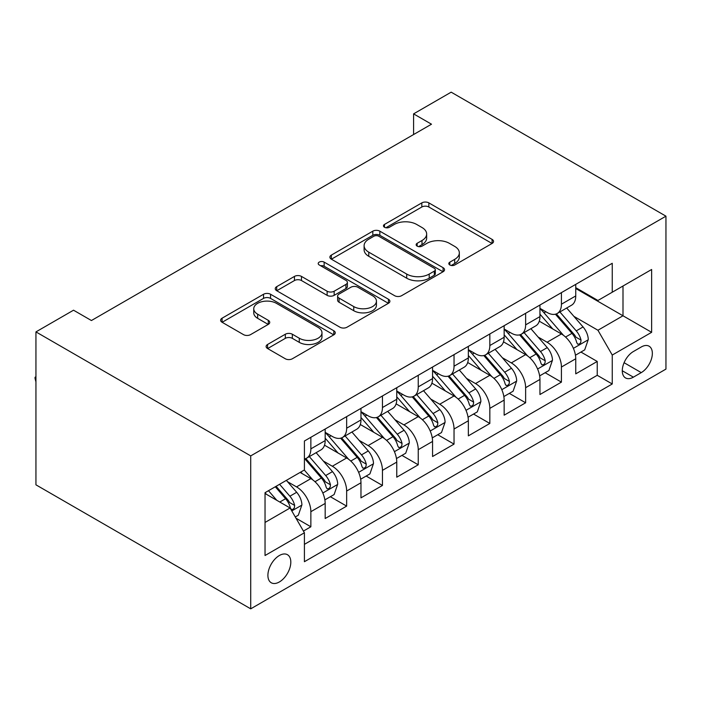 <?xml version="1.0" encoding="UTF-8"?>
<svg xmlns="http://www.w3.org/2000/svg" width="701" height="701" viewBox="0 0 701 701"><rect width="100%" height="100%" fill="white"/><g stroke="black" fill="none" stroke-linecap="round" stroke-linejoin="round"><path stroke-width="1.05" d="M449.84 264.996A3.479 2.007 0 0 0 454.765 264.996L492.093 243.449A4.968 2.865 0 0 0 493.548 241.416A4.968 2.865 0 0 0 492.093 239.391L428.854 202.878A4.968 2.865 0 0 0 421.827 202.878L384.49 224.425A3.479 2.007 0 0 0 383.473 225.845A3.479 2.007 0 0 0 384.49 227.264A3.479 2.007 0 0 0 389.414 227.264L394.242 224.478A15.904 9.183 0 0 1 416.727 224.478L422.002 227.518A15.904 9.183 0 0 1 426.655 234.011A15.904 9.183 0 0 1 422.002 240.504L417.165 243.291A3.479 2.007 0 0 0 416.149 244.71A3.479 2.007 0 0 0 417.165 246.13A3.479 2.007 0 0 0 422.09 246.13L426.918 243.343A15.904 9.183 0 0 1 449.402 243.343L454.677 246.384A15.904 9.183 0 0 1 459.33 252.877A15.904 9.183 0 0 1 454.677 259.37L449.84 262.156A3.479 2.007 0 0 0 448.824 263.576A3.479 2.007 0 0 0 449.84 264.996L449.84 262.156M279.357 581.961A16.202 9.35 120 0 0 289.942 567.687A16.202 9.35 120 0 0 287.454 554.71A16.202 9.35 120 0 0 279.357 555.516A16.202 9.35 120 0 0 268.772 569.79A16.202 9.35 120 0 0 271.261 582.768A16.202 9.35 120 0 0 279.357 581.961M267.58 344.471A4.968 2.865 0 0 0 266.117 346.496A4.968 2.865 0 0 0 267.58 348.528L285.325 358.772A4.968 2.865 0 0 0 292.343 358.772L333.807 334.833A4.968 2.865 0 0 0 335.262 332.8A4.968 2.865 0 0 0 333.807 330.776L270.56 294.262A4.968 2.865 0 0 0 263.532 294.262L222.077 318.201A4.968 2.865 0 0 0 220.622 320.226A4.968 2.865 0 0 0 222.077 322.258L243.51 334.631A4.968 2.865 0 0 0 250.537 334.631L268.281 324.388A4.968 2.865 0 0 0 269.736 322.355A4.968 2.865 0 0 0 268.281 320.331L257.653 314.188A13.293 7.676 0 0 1 253.762 308.764A13.293 7.676 0 0 1 261.964 301.675A13.293 7.676 0 0 1 276.448 303.34L318.088 327.376A13.293 7.676 0 0 1 321.978 332.8A13.293 7.676 0 0 1 313.776 339.897A13.293 7.676 0 0 1 299.283 338.233L292.343 334.228A4.968 2.865 0 0 0 285.325 334.228L267.58 344.471L267.58 348.528M665.95 216.171L451.172 92.164L413.59 113.869L431.492 124.2L91.428 320.532L73.526 310.201L35.944 331.897L250.721 455.895L665.95 216.171L665.95 369.103L250.721 608.836L250.721 455.895M394.593 295.682A4.968 2.865 0 0 0 401.62 295.682L443.085 271.743A4.968 2.865 0 0 0 444.539 269.719A4.968 2.865 0 0 0 443.085 267.686L379.837 231.172A4.968 2.865 0 0 0 372.809 231.172L331.345 255.111A4.968 2.865 0 0 0 329.891 257.136A4.968 2.865 0 0 0 331.345 259.168L394.593 295.682M320.62 265.749A3.479 2.007 0 0 1 324.142 266.24L324.142 262.113L388.442 299.231A4.968 2.865 0 0 1 389.896 301.264A4.968 2.865 0 0 1 388.442 303.288L346.986 327.227A4.968 2.865 0 0 1 339.959 327.227L276.711 290.713L276.711 286.656A4.968 2.865 0 0 0 275.256 288.681A4.968 2.865 0 0 0 276.711 290.713M276.711 286.656L294.455 276.413A4.968 2.865 0 0 1 301.483 276.413L327.13 291.222A4.968 2.865 0 0 0 334.158 291.222L345.926 284.422A4.968 2.865 0 0 0 347.389 282.398A4.968 2.865 0 0 0 345.926 280.365L319.227 264.952A3.479 2.007 0 0 1 318.21 263.532A3.479 2.007 0 0 1 320.357 261.675A3.479 2.007 0 0 1 324.142 262.113M303.428 531.078L310.858 526.784L295.997 518.205M287.55 481.71L296.541 486.897A20.25 11.689 60 0 1 310.858 511.695L325.176 503.432L325.176 518.521L346.653 506.122L330.364 496.72M323.345 461.048L332.335 466.235A20.25 11.689 60 0 1 346.653 491.033L360.971 482.77L360.971 497.85L382.448 485.451L366.159 476.049M359.14 440.377L368.13 445.564A20.25 11.689 60 0 1 382.448 470.362L396.766 462.099L396.766 477.188L418.243 464.789L401.953 455.387M394.935 419.715L403.925 424.902A20.25 11.689 60 0 1 418.243 449.7L432.561 441.437L432.561 456.517L454.038 444.119L437.748 434.716M430.729 399.044L439.72 404.232A20.25 11.689 60 0 1 454.038 429.03L468.356 420.766L468.356 435.856L489.833 423.457L473.552 414.054M466.533 378.374L475.515 383.57A20.25 11.689 60 0 1 489.833 408.368L504.15 400.096L504.15 415.185L525.627 402.786L509.347 393.384M502.328 357.712L511.309 362.899A20.25 11.689 60 0 1 525.627 387.697L539.945 379.434L539.945 394.523L561.422 382.124L561.422 367.035A20.25 11.689 -120 0 0 547.104 342.237L538.123 337.041M545.141 372.713L561.422 382.124M325.176 503.432A20.25 11.689 -120 0 0 310.858 478.634L300.116 472.43M360.971 482.77A20.25 11.689 -120 0 0 346.653 457.963L324.519 445.188M396.766 462.099A20.25 11.689 -120 0 0 382.448 437.301L360.314 424.517M432.561 441.437A20.25 11.689 -120 0 0 418.243 416.631L396.109 403.855M468.356 420.766A20.25 11.689 -120 0 0 454.038 395.969L431.904 383.184M504.15 400.096A20.25 11.689 -120 0 0 489.833 375.298L467.698 362.522M539.945 379.434A20.25 11.689 -120 0 0 525.627 354.636L503.493 341.851M641.249 346.986L633.38 351.534A15.694 9.06 120 0 0 623.128 365.361A15.694 9.06 120 0 0 625.529 377.935A15.694 9.06 120 0 0 633.38 377.164L641.249 372.617A15.694 9.06 120 0 0 651.501 358.789A15.694 9.06 120 0 0 649.1 346.206A15.694 9.06 120 0 0 641.249 346.986M265.039 522.447L290.091 507.98L304.409 532.778L304.409 561.711L612.253 383.982L612.253 355.048L597.935 330.25L573.917 316.379M304.409 532.778L265.039 555.516L265.039 492.689L304.409 469.95L304.409 441.017L612.253 263.287L612.253 292.221L651.632 269.491L651.632 332.318L612.253 355.048M325.176 432.342L332.335 436.469A20.25 11.689 60 0 0 342.456 437.477L356.774 429.205A20.25 11.689 -120 0 0 360.971 419.943L360.971 408.368M360.971 411.671L368.13 415.807A20.25 11.689 60 0 0 378.251 416.806L392.569 408.543A20.25 11.689 -120 0 0 396.766 399.272L396.766 387.697M396.766 391.009L403.925 395.136A20.25 11.689 60 0 0 414.046 396.144L428.364 387.872A20.25 11.689 -120 0 0 432.561 378.61L432.561 367.035M432.561 370.338L439.72 374.474A20.25 11.689 60 0 0 449.849 375.473L464.167 367.21A20.25 11.689 -120 0 0 468.356 357.939L468.356 346.364M468.356 349.676L475.515 353.803A20.25 11.689 60 0 0 485.644 354.811L499.962 346.539A20.25 11.689 -120 0 0 504.15 337.269L504.15 325.702M504.15 329.006L511.309 333.141A20.25 11.689 60 0 0 521.439 334.14L535.757 325.877A20.25 11.689 -120 0 0 539.945 316.607L539.945 305.031M304.409 544.353L597.226 375.298L597.226 361.453L575.749 373.852L575.749 358.763A20.25 11.689 -120 0 0 561.422 333.965L539.288 321.189M539.945 308.344L547.104 312.471A20.25 11.689 -120 0 0 557.234 313.478A20.25 11.689 -120 0 0 561.422 304.208L561.422 292.632M557.234 313.478L571.552 305.207A20.25 11.689 -120 0 0 575.749 295.936L575.749 284.369M310.858 437.301L310.858 448.868A20.25 11.689 60 0 1 306.661 458.139A20.25 11.689 60 0 1 304.409 458.962M306.661 458.139L320.979 449.876A20.25 11.689 -120 0 0 325.176 440.605L325.176 429.03M346.653 416.631L346.653 428.206A20.25 11.689 60 0 1 342.456 437.477M382.448 395.969L382.448 407.535A20.25 11.689 60 0 1 378.251 416.806M418.243 375.298L418.243 386.873A20.25 11.689 60 0 1 414.046 396.144M454.038 354.636L454.038 366.202A20.25 11.689 60 0 1 449.849 375.473M489.833 333.965L489.833 345.54A20.25 11.689 60 0 1 485.644 354.811M525.627 313.303L525.627 324.87A20.25 11.689 60 0 1 521.439 334.14M525.627 387.697L525.627 402.786M489.833 408.368L489.833 423.457M454.038 429.03L454.038 444.119M418.243 449.7L418.243 464.789M382.448 470.362L382.448 485.451M346.653 491.033L346.653 506.122M310.858 511.695L310.858 526.784M290.091 507.98L265.039 493.513M597.935 330.25L622.996 315.783L622.996 286.017L651.632 269.491M575.749 288.497L651.632 332.318M575.749 287.673L597.935 300.484L612.253 292.221M35.944 331.897L35.944 484.829L250.721 608.836M413.59 113.869L413.59 134.531M580.936 352.051L597.226 361.453M597.226 375.298L612.253 383.982M451.234 265.486L454.677 263.506A15.904 9.183 0 0 0 459.33 257.013L459.33 252.877M426.655 234.011L426.655 238.147A15.904 9.183 0 0 1 422.002 244.64L418.558 246.629M492.032 243.484L428.854 207.005A4.968 2.865 0 0 0 421.827 207.005L385.883 227.764M443.014 271.786L379.837 235.308A4.968 2.865 0 0 0 372.809 235.308L331.415 259.204M434.296 271.138A3.479 2.007 0 0 0 435.312 269.719A3.479 2.007 0 0 0 434.296 268.299L378.785 236.246A3.479 2.007 0 0 0 373.861 236.246L368.77 239.19A15.904 9.183 0 0 0 364.108 245.674A15.904 9.183 0 0 0 368.77 252.167L406.711 274.073A15.904 9.183 0 0 0 429.205 274.073L434.296 271.138L434.296 275.265A3.479 2.007 0 0 0 435.312 273.846L435.312 269.719M364.108 245.674L364.108 249.81A15.904 9.183 0 0 0 368.77 256.303L368.77 252.167M434.296 275.265L429.205 278.209A15.904 9.183 0 0 1 406.711 278.209L368.77 256.303M276.781 290.749L294.455 280.54L294.455 276.413M347.389 282.398L347.389 286.525A4.968 2.865 0 0 1 345.926 288.558L334.158 295.349A4.968 2.865 0 0 1 327.13 295.349L301.483 280.54A4.968 2.865 0 0 0 294.455 280.54M324.142 266.24L388.38 303.323M353.751 306.582A13.293 7.676 0 0 0 368.235 308.247A13.293 7.676 0 0 0 376.437 301.158A13.293 7.676 0 0 0 372.546 295.734L357.878 287.261A4.968 2.865 0 0 0 350.85 287.261L339.082 294.061A4.968 2.865 0 0 0 337.619 296.085A4.968 2.865 0 0 0 339.082 298.118L353.751 306.582L353.751 310.718A13.293 7.676 0 0 0 368.235 312.383A13.293 7.676 0 0 0 376.437 305.294L376.437 301.158M337.619 296.085L337.619 300.221A4.968 2.865 0 0 0 339.082 302.245L339.082 298.118M353.751 310.718L339.082 302.245M321.978 332.8L321.978 336.936A13.293 7.676 0 0 1 313.776 344.025A13.293 7.676 0 0 1 299.283 342.36L292.343 338.355A4.968 2.865 0 0 0 285.325 338.355L267.642 348.563M253.762 308.764L253.762 312.9A13.293 7.676 0 0 0 257.653 318.324L257.653 314.188M268.211 324.423L257.653 318.324M333.746 334.868L270.56 298.398A4.968 2.865 0 0 0 263.532 298.398L222.138 322.294M575.442 355.223L584.695 349.878L588.27 339.547A13.415 7.746 -120 0 0 583.048 326.946L566.688 308.011M563.42 335.28L544.02 312.821A38.73 22.362 -120 0 0 539.945 308.563M552.782 328.971L541.926 316.414A32.15 18.559 -120 0 0 539.945 314.25M555.411 314.206L571.955 333.361A13.415 7.746 60 0 1 576.73 342.596L577.712 344.191L579.525 343.937L580.735 342.456L581.033 340.116A13.415 7.746 -120 0 0 576.248 330.881L559.889 311.945M556.384 313.89L574.154 334.473A6.835 3.943 60 0 1 575.88 337.146L581.033 340.116M539.647 375.885L548.901 370.549L552.476 360.209A13.415 7.746 -120 0 0 547.253 347.617L530.894 328.681M527.616 355.942L508.225 333.483A38.73 22.362 -120 0 0 504.15 329.225M516.979 349.641L506.131 337.076A32.15 18.559 -120 0 0 504.15 334.92M519.616 334.868L536.151 354.023A13.415 7.746 60 0 1 540.935 363.267L541.917 364.853L543.731 364.599L544.94 363.127L545.238 360.787A13.415 7.746 -120 0 0 540.453 351.543L524.094 332.607M520.589 334.561L538.359 355.135A6.835 3.943 60 0 1 540.085 357.808L545.238 360.787M503.853 396.556L513.106 391.211L516.681 380.88A13.415 7.746 -120 0 0 511.458 368.279L495.099 349.343M491.822 376.612L472.43 354.154A38.73 22.362 -120 0 0 468.356 349.895M481.184 370.303L470.336 357.747A32.15 18.559 -120 0 0 468.356 355.591M483.813 355.538L500.356 374.693A13.415 7.746 60 0 1 505.141 383.929L506.122 385.524L507.927 385.27L509.145 383.789L509.434 381.449A13.415 7.746 -120 0 0 504.659 372.213L488.299 353.278M484.794 355.223L502.564 375.806A6.835 3.943 60 0 1 504.291 378.479L509.434 381.449M468.058 417.218L477.302 411.881L480.886 401.542A13.415 7.746 -120 0 0 475.664 388.95L459.304 370.014M456.027 397.274L436.635 374.816A38.73 22.362 -120 0 0 432.561 370.557M445.389 390.974L434.541 378.409A32.15 18.559 -120 0 0 432.561 376.253M448.018 376.2L464.561 395.355A13.415 7.746 60 0 1 469.346 404.6L470.318 406.186L472.132 405.932L473.35 404.459L473.639 402.12A13.415 7.746 -120 0 0 468.855 392.875L452.504 373.94M448.99 375.894L466.77 396.468A6.835 3.943 60 0 1 468.496 399.141L473.639 402.12M432.263 437.888L441.507 432.543L445.091 422.212A13.415 7.746 -120 0 0 439.869 409.621L423.509 390.685M420.232 417.945L400.841 395.487A38.73 22.362 -120 0 0 396.766 391.228M409.594 411.636L398.746 399.079A32.15 18.559 -120 0 0 396.766 396.924M412.223 396.871L428.767 416.026A13.415 7.746 60 0 1 433.551 425.262L434.524 426.856L436.337 426.602L437.555 425.121L437.845 422.782A13.415 7.746 -120 0 0 433.06 413.546L416.709 394.61M413.196 396.556L430.975 417.139A6.835 3.943 60 0 1 432.692 419.811L437.845 422.782M396.468 458.55L405.713 453.214L409.296 442.874A13.415 7.746 -120 0 0 404.065 430.283L387.714 411.347M384.437 438.607L365.037 416.149A38.73 22.362 -120 0 0 360.971 411.89M373.799 432.307L362.952 419.75A32.15 18.559 -120 0 0 360.971 417.586M376.428 417.533L392.972 436.688A13.415 7.746 60 0 1 397.756 445.932L398.729 447.518L400.543 447.264L401.761 445.792L402.05 443.453A13.415 7.746 -120 0 0 397.265 434.208L380.915 415.272M377.401 417.226L395.18 437.801A6.835 3.943 60 0 1 396.897 440.473L402.05 443.453M360.673 479.221L369.918 473.876L373.493 463.545A13.415 7.746 -120 0 0 368.27 450.953L351.92 432.018M348.642 459.278L329.242 436.819A38.73 22.362 -120 0 0 325.176 432.561M338.005 452.969L327.157 440.412A32.15 18.559 -120 0 0 325.176 438.256M340.633 438.204L357.177 457.359A13.415 7.746 60 0 1 361.961 466.594L362.934 468.189L364.748 467.935L365.966 466.454L366.255 464.115A13.415 7.746 -120 0 0 361.471 454.879L345.12 435.943M341.606 437.888L359.385 458.472A6.835 3.943 60 0 1 361.103 461.144L366.255 464.115M324.87 499.883L334.123 494.547L337.698 484.216A13.415 7.746 -120 0 0 332.476 471.615L316.125 452.68M312.848 479.94L304.287 470.029M302.21 473.639L300.817 472.027M304.839 458.866L321.382 478.021A13.415 7.746 60 0 1 326.167 487.265L327.139 488.851L328.953 488.597L330.162 487.125L330.46 484.785A13.415 7.746 -120 0 0 325.676 475.541L309.325 456.605M305.811 458.559L323.59 479.133A6.835 3.943 60 0 1 325.308 481.806L330.46 484.785M295.287 516.97L298.328 515.209L301.903 504.878A13.415 7.746 -120 0 0 296.681 492.286L286.385 480.36M276.772 500.286L268.483 490.691M266.415 494.31L265.039 492.715M275.291 486.766L285.587 498.691A13.415 7.746 60 0 1 290.372 507.927L291.344 509.522L293.158 509.268L294.367 507.787L294.665 505.447A13.415 7.746 -120 0 0 289.881 496.212L279.585 484.286M276.115 486.292L287.787 499.804A6.835 3.943 60 0 1 289.513 502.477L294.665 505.447M35.944 381.835L35.05 378.505L35.05 377.261L35.944 376.744M35.944 377.778L35.05 377.261M296.541 486.897L310.858 478.634M332.335 466.235L346.653 457.963M368.13 445.564L382.448 437.301M403.925 424.902L418.243 416.631M439.72 404.232L454.038 395.969M475.515 383.57L489.833 375.298M511.309 362.899L525.627 354.636M547.104 342.237L561.422 333.965M561.422 304.208L575.749 295.936M310.858 448.868L325.176 440.605M346.653 428.206L360.971 419.943M382.448 407.535L396.766 399.272M418.243 386.873L432.561 378.61M454.038 366.202L468.356 357.939M489.833 345.54L504.15 337.269M525.627 324.87L539.945 316.607M561.422 367.035L575.749 358.763M624.083 362.706L641.249 372.617M622.278 370.75L633.38 377.164M454.677 263.506L454.677 259.37M417.165 246.13L417.165 243.291M422.002 244.64L422.002 240.504M384.49 227.264L384.49 224.425M421.827 207.005L421.827 202.878M428.854 207.005L428.854 202.878M492.093 243.449L492.093 239.391M331.345 259.168L331.345 255.111M372.809 235.308L372.809 231.172M379.837 235.308L379.837 231.172M443.085 271.743L443.085 267.686M406.711 278.209L406.711 274.073M429.205 278.209L429.205 274.073M301.483 280.54L301.483 276.413M327.13 295.349L327.13 291.222M334.158 295.349L334.158 291.222M345.926 288.558L345.926 284.422M388.442 303.288L388.442 299.231M285.325 338.355L285.325 334.228M292.343 338.355L292.343 334.228M299.283 342.36L299.283 338.233M268.281 324.388L268.281 320.331M222.077 322.258L222.077 318.201M263.532 298.398L263.532 294.262M270.56 298.398L270.56 294.262M333.807 334.833L333.807 330.776M573.4 348.344L588.183 339.81M544.02 312.821L545.86 311.752M576.248 330.881L583.048 326.946M565.549 337.05L571.955 333.361M537.606 369.006L552.388 360.472M508.225 333.483L510.065 332.423M540.453 351.543L547.253 347.617M529.754 357.72L536.151 354.023M501.802 389.677L516.593 381.142M472.43 354.154L474.27 353.085M504.659 372.213L511.458 368.279M493.96 378.382L500.356 374.693M466.007 410.339L480.798 401.804M436.635 374.816L438.475 373.756M468.855 392.875L475.664 388.95M458.165 399.053L464.561 395.355M430.212 431.01L445.004 422.475M400.841 395.487L402.681 394.418M433.06 413.546L439.869 409.621M422.37 419.715L428.767 416.026M394.418 451.672L409.209 443.137M365.037 416.149L366.886 415.088M397.265 434.208L404.065 430.283M386.575 440.386L392.972 436.688M358.623 472.343L373.405 463.808M329.242 436.819L331.091 435.75M361.471 454.879L368.27 450.953M350.78 461.048L357.177 457.359M322.828 493.005L337.61 484.47M325.676 475.541L332.476 471.615M314.986 481.718L321.382 478.021M291.791 510.924L301.816 505.141M289.881 496.212L296.681 492.286M279.795 502.03L285.587 498.691"/></g></svg>
